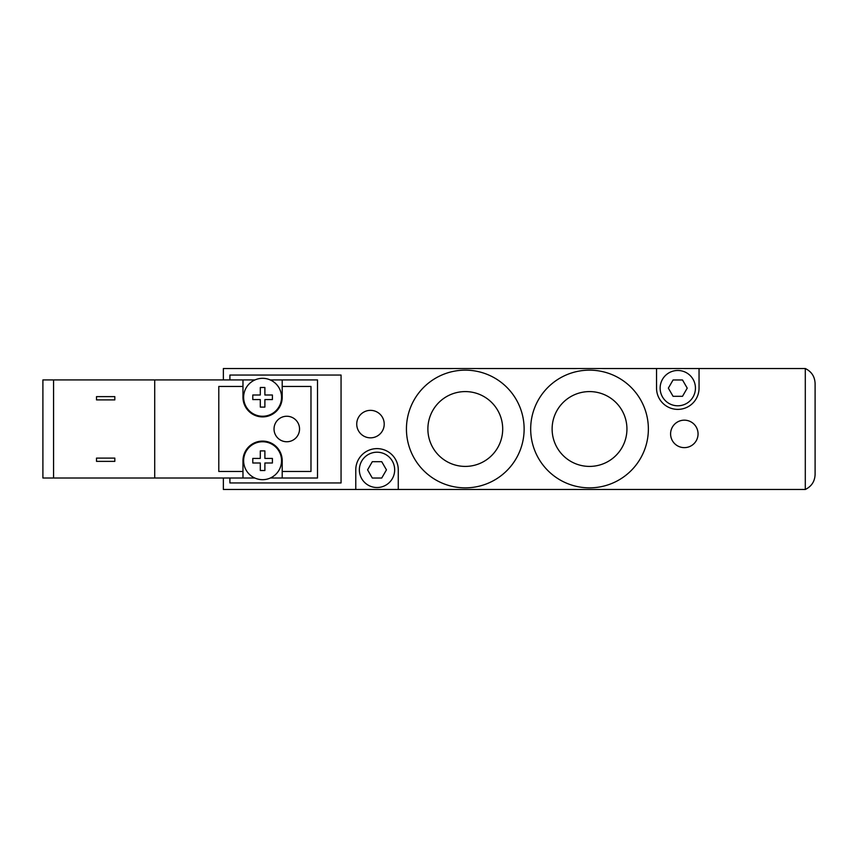 <?xml version="1.0" encoding="UTF-8"?>
<svg xmlns="http://www.w3.org/2000/svg" width="858" height="858" viewBox="0 0 858 858"><rect width="100%" height="100%" fill="white"/><g stroke="black" fill="none" stroke-linecap="round" stroke-linejoin="round"><path stroke-width="1.29" d="M815.1 383.505L815.1 474.495C814.8 481.435 811.529 486.432 805.297 489.478L805.297 368.522C811.529 371.568 814.8 376.565 815.1 383.505M384.212 424.099A13.728 13.728 0 0 1 363.61 435.993A13.728 13.728 0 0 1 363.61 412.205A13.728 13.728 0 0 1 384.212 424.099M698.058 433.901A13.728 13.728 0 0 1 677.466 445.795A13.728 13.728 0 0 1 677.466 422.007A13.728 13.728 0 0 1 698.058 433.901M502.702 429A37.42 37.42 0 0 1 446.578 461.4A37.42 37.42 0 0 1 446.578 396.6A37.42 37.42 0 0 1 502.702 429M626.941 429A37.42 37.42 0 0 1 570.817 461.4A37.42 37.42 0 0 1 570.817 396.6A37.42 37.42 0 0 1 626.941 429M524.131 429A58.848 58.848 0 0 1 435.864 479.965A58.848 58.848 0 0 1 435.864 378.035A58.848 58.848 0 0 1 524.131 429M648.369 429A58.848 58.848 0 0 1 560.102 479.965A58.848 58.848 0 0 1 560.102 378.035A58.848 58.848 0 0 1 648.369 429M229.901 379.922L229.901 375.053L341.055 375.053L341.055 482.947L229.901 482.947L229.901 478.003M656.542 368.522L699.045 368.522L699.045 388.138A21.246 21.246 0 0 1 677.788 409.384A21.246 21.246 0 0 1 656.542 388.138L656.542 368.522L223.359 368.522L223.359 379.922M223.359 478.003L223.359 489.478L355.77 489.478L355.77 469.862A21.246 21.246 0 0 1 377.016 448.616A21.246 21.246 0 0 1 398.273 469.862L398.273 489.478L355.77 489.478M805.297 368.522L699.045 368.522M673.069 379.965L682.507 379.965L687.226 388.138L682.507 396.31L673.069 396.31L668.35 388.138L673.069 379.965M372.297 461.69L381.735 461.69L386.454 469.862L381.735 478.035L372.297 478.035L367.578 469.862L372.297 461.69M695.441 388.138A17.653 17.653 0 0 1 668.961 403.421A17.653 17.653 0 0 1 668.961 372.844A17.653 17.653 0 0 1 695.441 388.138M394.669 469.862A17.653 17.653 0 0 1 368.189 485.156A17.653 17.653 0 0 1 368.189 454.579A17.653 17.653 0 0 1 394.669 469.862M398.273 489.478L805.297 489.478M286.786 441.752A12.752 12.752 0 0 1 275.74 422.629A12.752 12.752 0 0 1 297.833 422.629A12.752 12.752 0 0 1 286.786 441.752M260.306 462.998L252.788 462.998L260.306 462.998L260.306 470.516L264.886 470.516L260.306 470.516M252.788 462.998L252.788 458.419L260.306 458.419L252.788 458.419M260.306 458.419L260.306 450.9L264.886 450.9L260.306 450.9M264.886 450.9L264.886 458.419L272.404 458.419L264.886 458.419M264.886 462.998L272.404 462.998L264.886 462.998L264.886 470.516M272.404 458.419L272.404 462.998M260.306 399.581L252.788 399.581L260.306 399.581L260.306 407.1L264.886 407.1L260.306 407.1M252.788 399.581L252.788 395.002L260.306 395.002L252.788 395.002M260.306 395.002L260.306 387.484L264.886 387.484L260.306 387.484M264.886 387.484L264.886 395.002L272.404 395.002L264.886 395.002M264.886 399.581L272.404 399.581L264.886 399.581L264.886 407.1M272.404 395.002L272.404 399.581M262.591 378.324A18.962 18.962 0 0 0 249.367 410.875A18.962 18.962 0 0 0 280.158 404.429A18.962 18.962 0 0 0 262.591 378.324M262.591 479.676A18.962 18.962 0 0 1 246.171 451.233A18.962 18.962 0 0 1 279.011 451.233A18.962 18.962 0 0 1 262.591 479.676M96.514 458.097L114.822 458.097L114.822 461.368L96.514 461.368L96.514 458.097L96.514 461.368M114.822 399.903L96.514 399.903L96.514 396.632L114.822 396.632L114.822 399.903M96.514 399.903L96.514 396.632M53.571 379.922L42.9 379.922L42.9 478.003L53.571 478.003L53.571 379.922L154.708 379.922L154.708 478.003L53.571 478.003M242.975 386.454L242.975 397.286A19.616 19.616 0 0 0 262.591 416.902A19.616 19.616 0 0 0 282.207 397.286L282.207 386.454L310.982 386.454L310.982 471.46L282.207 471.46L282.207 460.714A19.616 19.616 0 0 0 262.591 441.098A19.616 19.616 0 0 0 242.975 460.714L242.975 471.46L218.79 471.46L218.79 386.454L242.975 386.454L242.975 379.922L154.708 379.922M242.975 379.922L254.987 379.922M270.206 379.922L282.207 379.922L282.207 386.454M282.207 471.46L282.207 478.003L317.514 478.003L317.514 379.922L282.207 379.922M254.805 478.003L242.975 478.003L242.975 471.46M242.975 478.003L154.708 478.003M282.207 478.003L270.388 478.003"/></g></svg>
